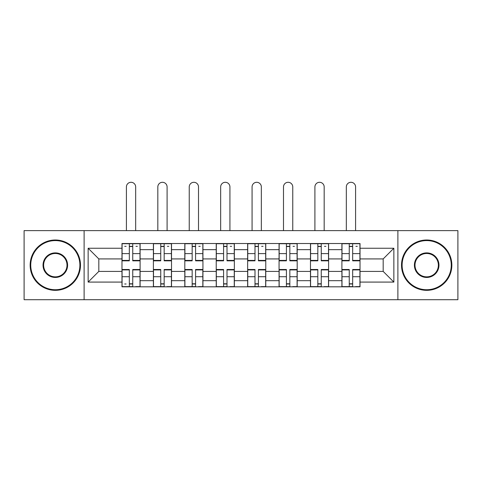 <?xml version="1.0" encoding="UTF-8"?>
<svg xmlns="http://www.w3.org/2000/svg" width="482" height="482" viewBox="0 0 482 482"><rect width="100%" height="100%" fill="white"/><g stroke="black" fill="none" stroke-linecap="round" stroke-linejoin="round"><path stroke-width="0.72" d="M397.885 299.708L457.9 299.708L457.9 230.631L24.1 230.631L24.1 299.708L397.885 299.708L397.885 230.631M153.397 286.814L153.397 249.658L140.099 249.658L140.099 286.814M140.099 249.658L140.099 243.518M153.397 249.658L153.397 243.518M171.52 243.518L171.52 286.814M184.811 286.814L184.811 243.518M202.934 243.518L202.934 286.814M216.231 286.814L216.231 243.518M234.354 243.518L234.354 286.814M247.646 286.814L247.646 243.518M265.769 243.518L265.769 286.814M279.066 286.814L279.066 243.518M297.189 243.518L297.189 286.814M310.48 286.814L310.48 243.518M328.603 243.518L328.603 286.814M341.901 286.814L341.901 243.518M341.901 271.408L328.603 271.408M310.48 271.408L297.189 271.408M279.066 271.408L265.769 271.408M247.646 271.408L234.354 271.408M216.231 271.408L202.934 271.408M184.811 271.408L171.52 271.408M153.397 271.408L140.099 271.408M341.901 258.924L328.603 258.924M310.48 258.924L297.189 258.924M279.066 258.924L265.769 258.924M247.646 258.924L234.354 258.924M216.231 258.924L202.934 258.924M184.811 258.924L171.52 258.924M153.397 258.924L140.099 258.924M98.816 271.408L121.976 271.408L121.976 258.924L98.816 258.924L98.816 271.408L88.146 282.084L88.146 248.248L121.976 248.248L121.976 258.924M360.024 258.924L360.024 271.408L383.184 271.408L383.184 258.924L360.024 258.924L360.024 243.518L121.976 243.518L121.976 248.248M360.024 248.248L393.854 248.248L393.854 282.084L360.024 282.084L360.024 271.408M121.976 271.408L121.976 286.814L360.024 286.814L360.024 282.084M121.976 282.084L88.146 282.084M84.115 299.708L84.115 230.631M132.749 283.796L129.327 283.796M129.327 246.537L132.749 246.537M164.169 283.796L160.747 283.796M160.747 246.537L164.169 246.537M195.584 283.796L192.161 283.796M192.161 246.537L195.584 246.537M227.004 283.796L223.582 283.796M223.582 246.537L227.004 246.537M258.418 283.796L254.996 283.796M254.996 246.537L258.418 246.537M289.839 283.796L286.416 283.796M286.416 246.537L289.839 246.537M321.253 283.796L317.831 283.796M317.831 246.537L321.253 246.537M352.673 283.796L349.251 283.796M349.251 246.537L352.673 246.537M88.146 248.248L98.816 258.924M383.184 271.408L393.854 282.084M383.184 258.924L393.854 248.248M135.671 230.631L135.671 186.926A4.633 4.633 90 0 0 131.038 182.292A4.633 4.633 90 0 0 126.411 186.926L126.411 230.631M132.749 260.834L132.749 243.717L140.003 243.717L140.003 260.834L132.749 260.834M129.327 246.338L132.749 246.338M124.693 246.338L126.103 246.338M135.972 246.338L137.382 246.338M129.327 243.717L122.079 243.717L122.079 260.834L129.327 260.834L129.327 243.717L132.749 243.717M129.327 269.92L122.079 269.92L122.079 269.498L129.327 269.498L129.327 286.615L122.079 286.615L126.103 286.615M122.079 269.92L122.079 286.615M132.749 283.994L129.327 283.994M126.103 283.994L124.693 283.994M135.972 286.615L140.003 286.615L140.003 269.498L132.749 269.498L132.749 286.615L126.411 286.615M140.003 286.615L135.671 286.615M167.091 230.631L167.091 186.926A4.633 4.633 74.1 0 0 162.458 182.292A4.633 4.633 74.1 0 0 157.825 186.926L157.825 230.631M164.169 260.834L164.169 243.717L171.417 243.717L171.417 260.834L164.169 260.834M160.747 246.338L164.169 246.338M167.393 246.338L168.802 246.338M160.747 243.717L153.493 243.717L153.493 260.834L160.747 260.834L160.747 243.717L164.169 243.717M198.506 230.631L198.506 186.926A4.633 4.633 74.1 0 0 193.872 182.292A4.633 4.633 74.1 0 0 189.239 186.926L189.239 230.631M195.584 260.834L195.584 243.717L202.838 243.717L202.838 260.834L195.584 260.834M192.161 246.338L195.584 246.338M198.807 246.338L200.217 246.338M192.161 243.717L184.913 243.717L184.913 260.834L192.161 260.834L192.161 243.717L195.584 243.717M160.747 269.92L153.493 269.92L153.493 269.498L160.747 269.498L160.747 286.615L153.493 286.615L157.524 286.615M153.493 269.92L153.493 286.615M164.169 283.994L160.747 283.994M167.393 286.615L171.417 286.615L171.417 269.498L164.169 269.498L164.169 286.615L157.825 286.615M171.417 286.615L167.091 286.615M192.161 269.92L184.913 269.92L184.913 269.498L192.161 269.498L192.161 286.615L184.913 286.615L188.938 286.615M184.913 269.92L184.913 286.615M195.584 283.994L192.161 283.994M198.807 286.615L202.838 286.615L202.838 269.498L195.584 269.498L195.584 286.615L189.239 286.615M202.838 286.615L198.506 286.615M55.316 289.736A24.57 24.57 0 0 0 79.885 265.166A24.57 24.57 0 0 0 55.316 240.596A24.57 24.57 0 0 0 30.746 265.166A24.57 24.57 0 0 0 55.316 289.736M55.316 239.994A25.172 25.172 0 0 1 80.488 265.166A25.172 25.172 0 0 1 55.316 290.339A25.172 25.172 0 0 1 30.143 265.166A25.172 25.172 0 0 1 55.316 239.994M55.316 277.451A12.285 12.285 0 0 1 43.031 265.166A12.285 12.285 0 0 1 55.316 252.881A12.285 12.285 0 0 1 67.601 265.166A12.285 12.285 0 0 1 55.316 277.451M55.316 253.484A11.682 11.682 0 0 0 43.633 265.166A11.682 11.682 0 0 0 55.316 276.849A11.682 11.682 0 0 0 66.998 265.166A11.682 11.682 0 0 0 55.316 253.484M426.684 289.736A24.57 24.57 0 0 0 451.254 265.166A24.57 24.57 0 0 0 426.684 240.596A24.57 24.57 0 0 0 402.115 265.166A24.57 24.57 0 0 0 426.684 289.736M426.684 239.994A25.172 25.172 0 0 1 451.857 265.166A25.172 25.172 0 0 1 426.684 290.339A25.172 25.172 0 0 1 401.512 265.166A25.172 25.172 0 0 1 426.684 239.994M426.684 277.451A12.285 12.285 0 0 1 414.399 265.166A12.285 12.285 0 0 1 426.684 252.881A12.285 12.285 0 0 1 438.969 265.166A12.285 12.285 0 0 1 426.684 277.451M426.684 253.484A11.682 11.682 0 0 0 415.002 265.166A11.682 11.682 0 0 0 426.684 276.849A11.682 11.682 0 0 0 438.367 265.166A11.682 11.682 0 0 0 426.684 253.484M229.926 230.631L229.926 186.926A4.633 4.633 74.1 0 0 225.293 182.292A4.633 4.633 74.1 0 0 220.66 186.926L220.66 230.631M227.004 260.834L227.004 243.717L234.252 243.717L234.252 260.834L227.004 260.834M223.582 246.338L227.004 246.338M230.227 246.338L231.637 246.338M223.582 243.717L216.328 243.717L216.328 260.834L223.582 260.834L223.582 243.717L227.004 243.717M261.34 230.631L261.34 186.926A4.633 4.633 74.1 0 0 256.707 182.292A4.633 4.633 74.1 0 0 252.074 186.926L252.074 230.631M258.418 260.834L258.418 243.717L265.672 243.717L265.672 260.834L258.418 260.834M254.996 246.338L258.418 246.338M261.642 246.338L263.052 246.338M254.996 243.717L247.748 243.717L247.748 260.834L254.996 260.834L254.996 243.717L258.418 243.717M292.761 230.631L292.761 186.926A4.633 4.633 74.1 0 0 288.128 182.292A4.633 4.633 74.1 0 0 283.494 186.926L283.494 230.631M289.839 260.834L289.839 243.717L297.087 243.717L297.087 260.834L289.839 260.834M286.416 246.338L289.839 246.338M293.062 246.338L294.472 246.338M286.416 243.717L279.162 243.717L279.162 260.834L286.416 260.834L286.416 243.717L289.839 243.717M223.582 269.92L216.328 269.92L216.328 269.498L223.582 269.498L223.582 286.615L216.328 286.615L220.358 286.615M216.328 269.92L216.328 286.615M227.004 283.994L223.582 283.994M230.227 286.615L234.252 286.615L234.252 269.498L227.004 269.498L227.004 286.615L220.66 286.615M234.252 286.615L229.926 286.615M254.996 269.92L247.748 269.92L247.748 269.498L254.996 269.498L254.996 286.615L247.748 286.615L251.773 286.615M247.748 269.92L247.748 286.615M258.418 283.994L254.996 283.994M261.642 286.615L265.672 286.615L265.672 269.498L258.418 269.498L258.418 286.615L252.074 286.615M265.672 286.615L261.34 286.615M286.416 269.92L279.162 269.92L279.162 269.498L286.416 269.498L286.416 286.615L279.162 286.615L283.193 286.615M279.162 269.92L279.162 286.615M289.839 283.994L286.416 283.994M293.062 286.615L297.087 286.615L297.087 269.498L289.839 269.498L289.839 286.615L283.494 286.615M297.087 286.615L292.761 286.615M324.175 230.631L324.175 186.926A4.633 4.633 74.1 0 0 319.542 182.292A4.633 4.633 74.1 0 0 314.909 186.926L314.909 230.631M321.253 260.834L321.253 243.717L328.507 243.717L328.507 260.834L321.253 260.834M317.831 246.338L321.253 246.338M324.476 246.338L325.886 246.338M317.831 243.717L310.583 243.717L310.583 260.834L317.831 260.834L317.831 243.717L321.253 243.717M317.831 269.92L310.583 269.92L310.583 269.498L317.831 269.498L317.831 286.615L310.583 286.615L314.607 286.615M310.583 269.92L310.583 286.615M321.253 283.994L317.831 283.994M324.476 286.615L328.507 286.615L328.507 269.498L321.253 269.498L321.253 286.615L314.909 286.615M328.507 286.615L324.175 286.615M355.589 230.631L355.589 186.926A4.633 4.633 74.1 0 0 350.962 182.292A4.633 4.633 74.1 0 0 346.329 186.926L346.329 230.631M352.673 260.834L352.673 243.717L359.921 243.717L359.921 260.834L352.673 260.834M349.251 246.338L352.673 246.338M355.897 246.338L357.307 246.338M349.251 243.717L341.997 243.717L341.997 260.834L349.251 260.834L349.251 243.717L352.673 243.717M349.251 269.92L341.997 269.92L341.997 269.498L349.251 269.498L349.251 286.615L341.997 286.615L346.028 286.615M341.997 269.92L341.997 286.615M352.673 283.994L349.251 283.994M355.897 286.615L359.921 286.615L359.921 269.498L352.673 269.498L352.673 286.615L346.329 286.615M359.921 286.615L355.589 286.615M310.48 249.658L297.189 249.658M279.066 249.658L265.769 249.658M247.646 249.658L234.354 249.658M216.231 249.658L202.934 249.658M184.811 249.658L171.52 249.658M341.901 249.658L328.603 249.658M310.48 280.675L297.189 280.675M279.066 280.675L265.769 280.675M247.646 280.675L234.354 280.675M216.231 280.675L202.934 280.675M184.811 280.675L171.52 280.675M153.397 280.675L140.099 280.675M341.901 280.675L328.603 280.675M132.749 260.413L140.003 260.413M132.749 253.61L140.003 253.61M122.079 260.413L129.327 260.413M122.079 253.61L129.327 253.61M129.327 276.722L122.079 276.722M140.003 269.92L132.749 269.92M140.003 276.722L132.749 276.722M164.169 260.413L171.417 260.413M164.169 253.61L171.417 253.61M153.493 260.413L160.747 260.413M153.493 253.61L160.747 253.61M195.584 260.413L202.838 260.413M195.584 253.61L202.838 253.61M184.913 260.413L192.161 260.413M184.913 253.61L192.161 253.61M160.747 276.722L153.493 276.722M171.417 269.92L164.169 269.92M171.417 276.722L164.169 276.722M192.161 276.722L184.913 276.722M202.838 269.92L195.584 269.92M202.838 276.722L195.584 276.722M227.004 260.413L234.252 260.413M227.004 253.61L234.252 253.61M216.328 260.413L223.582 260.413M216.328 253.61L223.582 253.61M258.418 260.413L265.672 260.413M258.418 253.61L265.672 253.61M247.748 260.413L254.996 260.413M247.748 253.61L254.996 253.61M289.839 260.413L297.087 260.413M289.839 253.61L297.087 253.61M279.162 260.413L286.416 260.413M279.162 253.61L286.416 253.61M223.582 276.722L216.328 276.722M234.252 269.92L227.004 269.92M234.252 276.722L227.004 276.722M254.996 276.722L247.748 276.722M265.672 269.92L258.418 269.92M265.672 276.722L258.418 276.722M286.416 276.722L279.162 276.722M297.087 269.92L289.839 269.92M297.087 276.722L289.839 276.722M321.253 260.413L328.507 260.413M321.253 253.61L328.507 253.61M310.583 260.413L317.831 260.413M310.583 253.61L317.831 253.61M317.831 276.722L310.583 276.722M328.507 269.92L321.253 269.92M328.507 276.722L321.253 276.722M352.673 260.413L359.921 260.413M352.673 253.61L359.921 253.61M341.997 260.413L349.251 260.413M341.997 253.61L349.251 253.61M349.251 276.722L341.997 276.722M359.921 269.92L352.673 269.92M359.921 276.722L352.673 276.722"/></g></svg>
